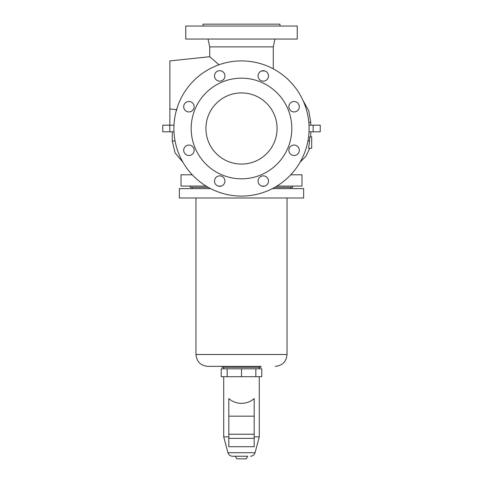<?xml version="1.0" encoding="UTF-8"?>
<svg xmlns="http://www.w3.org/2000/svg" width="483" height="483" viewBox="0 0 483 483"><rect width="100%" height="100%" fill="white"/><g stroke="black" fill="none" stroke-linecap="round" stroke-linejoin="round"><path stroke-width="0.72" d="M203.059 26.046L203.059 24.15L279.941 24.15L279.941 26.046M241.5 39.045L297.232 39.045L297.232 26.046L185.768 26.046L185.768 39.045L241.5 39.045M208.064 39.045L209.719 46.869L273.281 46.869L274.936 39.045M190.278 186.076L190.278 187.313L208.197 187.313M221.22 186.076L218.219 186.076M206.108 186.076L181.028 186.076L181.028 174.792L192.252 174.792M261.629 70.965L264.932 70.965M308.552 148.275L309.597 140.964L309.597 136.894L311.698 136.894L311.698 148.275L308.552 148.275M241.5 196.086A67.59 67.59 0 0 1 173.91 128.496A67.59 67.59 0 0 1 241.5 60.906A67.59 67.59 0 0 1 309.09 128.496A67.59 67.59 0 0 1 241.5 196.086M241.5 78.174A50.323 50.323 0 0 1 291.823 128.496A50.323 50.323 0 0 1 241.5 178.819A50.323 50.323 0 0 1 191.177 128.496A50.323 50.323 0 0 1 241.5 78.174M241.5 92.923A35.573 35.573 0 0 1 277.073 128.496A35.573 35.573 0 0 1 241.5 164.069A35.573 35.573 0 0 1 205.927 128.496A35.573 35.573 0 0 1 241.5 92.923M169.877 125.175L169.877 60.906L209.719 56.722L218.998 64.764M169.877 108.856L176.995 109.834M263.283 186.299A5.216 5.216 0 0 1 258.061 181.083A5.216 5.216 0 0 1 263.283 175.866A5.216 5.216 0 0 1 268.5 181.083A5.216 5.216 0 0 1 263.283 186.299M219.717 186.299A5.216 5.216 0 0 1 214.5 181.083A5.216 5.216 0 0 1 219.717 175.866A5.216 5.216 0 0 1 224.939 181.083A5.216 5.216 0 0 1 219.717 186.299M188.913 155.496A5.216 5.216 0 0 1 183.697 150.279A5.216 5.216 0 0 1 188.913 145.063A5.216 5.216 0 0 1 194.136 150.279A5.216 5.216 0 0 1 188.913 155.496M188.913 111.935A5.216 5.216 0 0 1 183.697 106.719A5.216 5.216 0 0 1 188.913 101.496A5.216 5.216 0 0 1 194.136 106.719A5.216 5.216 0 0 1 188.913 111.935M219.717 81.132A5.216 5.216 0 0 1 214.5 75.916A5.216 5.216 0 0 1 219.717 70.693A5.216 5.216 0 0 1 224.939 75.916A5.216 5.216 0 0 1 219.717 81.132M263.283 81.132A5.216 5.216 0 0 1 258.061 75.916A5.216 5.216 0 0 1 263.283 70.693A5.216 5.216 0 0 1 268.5 75.916A5.216 5.216 0 0 1 263.283 81.132M294.087 101.496A5.216 5.216 0 0 1 299.303 106.719A5.216 5.216 0 0 1 294.087 111.935A5.216 5.216 0 0 1 288.864 106.719A5.216 5.216 0 0 1 294.087 101.496M294.087 145.063A5.216 5.216 0 0 1 299.303 150.279A5.216 5.216 0 0 1 294.087 155.496A5.216 5.216 0 0 1 288.864 150.279A5.216 5.216 0 0 1 294.087 145.063M274.803 187.313L292.722 187.313L292.722 186.076M313.177 131.817L313.177 125.175L320.235 125.175L320.235 131.817L309.005 131.817M313.177 125.175L309.005 125.175M173.995 131.817L162.765 131.817L162.765 125.175L173.995 125.175M290.748 174.792L301.972 174.792L301.972 186.076L276.892 186.076M264.781 186.076L261.78 186.076M210.606 188.611L179.368 188.611L179.368 197.994L303.632 197.994L303.632 188.611L272.394 188.611M260.947 366.362L222.053 366.362L222.053 367.309L260.947 367.309L260.947 366.362L207.823 366.362C200.62 365.655 196.672 361.707 195.965 354.504L195.965 197.994M241.5 376.698L221.22 376.698L221.22 368.825L261.78 368.825L261.78 376.698L241.5 376.698L241.5 368.825M255.839 376.698L255.839 368.825M227.161 376.698L227.161 368.825M241.5 403.359C246.439 403.281 250.665 401.687 254.185 398.566L254.185 446.721L228.815 446.721L228.815 398.566C232.335 401.687 236.561 403.281 241.5 403.359M232.546 456.242L235.324 456.242L236.827 458.85L246.173 458.85L247.676 456.242L232.546 456.242C230.228 456.103 228.701 454.932 227.964 452.728L255.036 452.728L259.286 436.874L254.185 436.874M254.185 416.165L228.815 416.165M247.676 456.242L235.324 456.242M228.815 436.874L223.714 436.874L223.714 376.698M307.931 140.964L309.597 140.964M182.954 162.27L175.075 152.882L172.25 140.964L175.069 140.964M308.806 122.332L310.75 122.332L310.75 125.175M169.823 131.817L169.823 125.175M275.177 366.362C282.38 365.655 286.328 361.707 287.035 354.504L195.965 354.504M254.185 438.347L228.815 438.347M254.185 434.241L228.815 434.241M309.724 148.275L306.035 156.069L300.046 162.27M303.04 100.549L308.764 110.782L310.75 122.332M273.281 46.869L273.281 68.846M172.25 131.817L172.25 140.964M310.75 131.817L310.75 136.894M290.826 188.611L290.826 187.313M259.286 368.825L259.286 367.309M259.286 436.874L259.286 376.698M223.714 368.825L223.714 367.309M227.964 452.728L223.714 436.874M287.035 354.504L287.035 197.994M192.174 188.611L192.174 187.313M209.719 46.869L209.719 56.722M255.036 452.728C254.299 454.932 252.772 456.103 250.454 456.242"/></g></svg>

